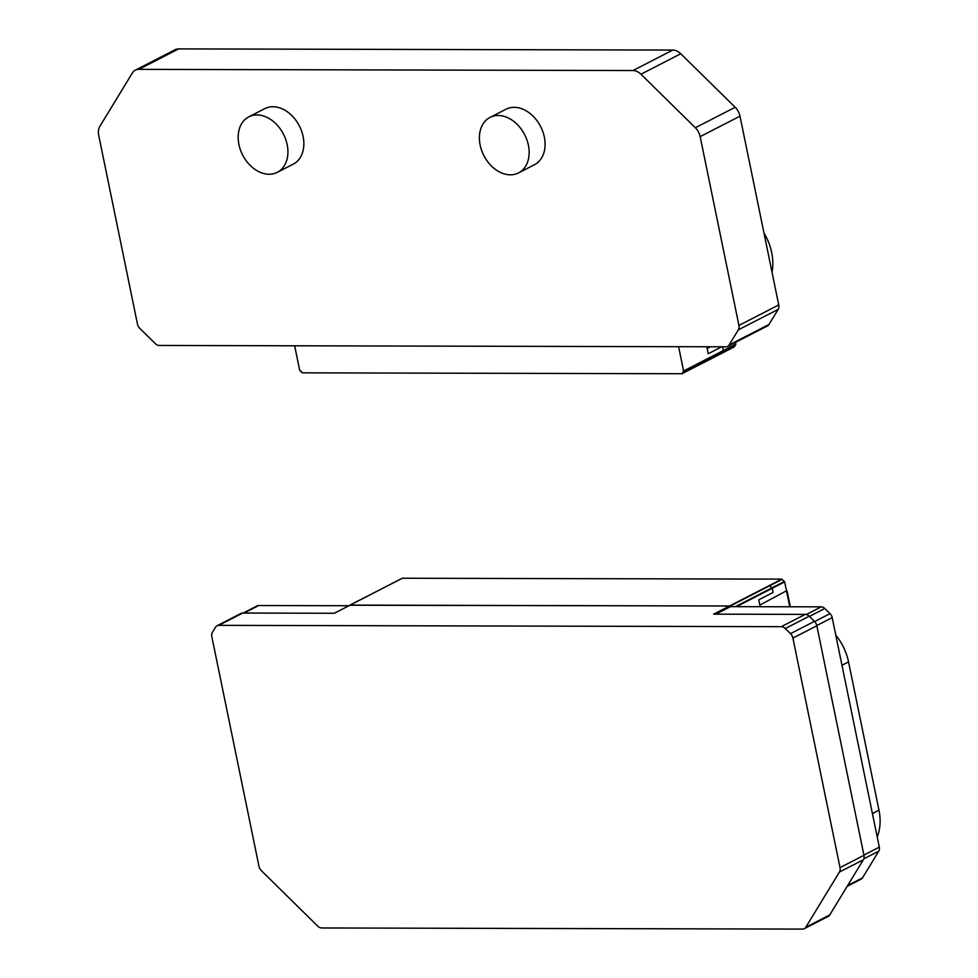<?xml version="1.0" encoding="UTF-8"?>
<svg xmlns="http://www.w3.org/2000/svg" width="978" height="978" viewBox="0 0 978 978"><rect width="100%" height="100%" fill="white"/><g stroke="black" fill="none" stroke-linecap="round" stroke-linejoin="round"><path stroke-width="1.47" d="M287.177 144.658A31.186 22.922 -117.2 0 0 248.791 116.859A31.186 22.922 -117.2 0 0 242.666 155.074A31.186 22.922 -117.2 0 0 277.312 172.336A31.186 22.922 -117.2 0 0 287.177 144.658M248.791 116.859L264.72 108.668A31.186 22.922 62.8 0 1 303.107 136.468A31.186 22.922 62.8 0 1 293.241 164.157L277.312 172.336M528.401 145.233A31.186 22.922 -117.2 0 0 490.015 117.421A31.186 22.922 -117.2 0 0 483.89 155.649A31.186 22.922 -117.2 0 0 518.536 172.91A31.186 22.922 -117.2 0 0 528.401 145.233M490.015 117.421L505.944 109.243A31.186 22.922 62.8 0 1 544.33 137.042A31.186 22.922 62.8 0 1 534.465 164.732L518.536 172.91M763.977 233.008A46.785 34.389 62.8 0 1 772.021 272.19M729.123 344.977A6.601 4.853 62.8 0 1 727.62 346.408A6.601 4.853 62.8 0 1 725.884 346.811L159.28 345.466A6.601 4.853 62.8 0 1 155.294 343.62L139.854 328.437A6.601 4.853 62.8 0 1 137.446 323.999L98.692 135.196A13.203 9.707 62.8 0 1 99.866 126.333L132.336 73.02A13.203 9.707 62.8 0 1 135.343 70.171A13.203 9.707 62.8 0 1 138.803 69.365L632.974 70.538A13.203 9.707 62.8 0 1 640.945 74.23L695.358 127.739A13.203 9.707 62.8 0 1 700.162 136.627L738.928 325.417A6.601 4.853 62.8 0 1 738.341 329.855L729.123 344.977L768.94 324.513L778.158 309.39A6.601 4.853 -117.2 0 0 778.745 304.953L738.928 325.417M700.162 136.627L739.991 116.162L778.745 304.953M739.991 116.162A13.203 9.707 -117.2 0 0 735.175 107.274L680.774 53.766A13.203 9.707 -117.2 0 0 672.791 50.074L632.974 70.538M138.803 69.365L178.632 48.9L672.791 50.074M178.632 48.9A13.203 9.707 -117.2 0 0 175.172 49.707L135.343 70.171M727.62 346.408L767.437 325.943A6.601 4.853 -117.2 0 0 768.94 324.513M683.646 371.224L682.118 373.73L302.239 372.838L299.684 370.32L294.647 345.784L299.635 370.063L302.447 372.838L681.91 373.743L721.947 353.266L723.475 350.76L683.646 371.224L678.61 346.701L683.598 370.968L682.082 373.694M721.74 346.799L708.231 353.743L706.801 346.762L707.143 348.461L710.419 346.774M723.475 350.76L722.656 346.799M847.156 886.349L861.141 879.161A5.941 4.364 -117.2 0 0 862.498 877.877L847.681 885.493M715.774 614.172L730.419 606.641L821.227 606.849A5.941 4.364 62.8 0 1 824.821 608.512L830.029 613.634A5.941 4.364 62.8 0 1 832.192 617.631L879.308 847.156A5.941 4.364 62.8 0 1 878.782 851.153L862.498 877.877M243.216 613.047L257.153 605.883A5.941 4.364 62.8 0 1 258.705 605.529L348.853 605.737M835.787 635.138A46.785 34.389 62.8 0 1 848.537 661.886L878.977 810.163A46.785 34.389 62.8 0 1 877.205 836.887M736.495 606.653L784.649 581.91L781.825 579.135L729.588 605.981L349.818 605.235L729.796 605.981L730.456 606.641L729.49 606.005L713.61 614.16L805.236 614.38A6.601 4.853 62.8 0 1 809.222 616.226L814.429 621.348A6.601 4.853 62.8 0 1 816.838 625.786L863.953 855.31A6.601 4.853 62.8 0 1 863.366 859.748L829.723 914.968L805.786 927.266A6.601 4.853 62.8 0 1 804.283 928.697A6.601 4.853 62.8 0 1 802.547 929.1L321.713 927.963A6.601 4.853 62.8 0 1 317.728 926.117L261.37 870.677A6.601 4.853 -117.2 0 1 258.962 866.239L211.847 636.715A6.601 4.853 -117.2 0 1 212.434 632.277L215.539 627.179A6.601 4.853 62.8 0 1 217.043 625.761L240.979 613.45A6.601 4.853 62.8 0 1 242.715 613.047L334.342 613.267L350.222 605.101L334.195 613.267M829.723 914.968A6.601 4.853 62.8 0 1 828.219 916.398L804.283 928.697M714.282 614.16L729.918 606.128M729.49 606.005L350.222 605.101M805.236 614.38L781.3 626.678L218.766 625.345L242.715 613.047M217.043 625.761A6.601 4.853 62.8 0 1 218.766 625.345M781.3 626.678A6.601 4.853 62.8 0 1 785.285 628.524L809.222 616.226M805.786 927.266L839.43 872.046A6.601 4.853 -117.2 0 0 840.016 867.62L792.901 638.096A6.601 4.853 -117.2 0 0 790.493 633.646L785.285 628.524M769.405 585.516L772.18 588.035L773.072 592.436L758.745 599.795L760.163 606.715L759.82 605.076L786.483 590.81M389.941 584.624L349.916 605.089M769.613 585.516L729.796 605.981M772.18 588.035L735.945 606.653M787.107 591.067L790.334 606.776M735.48 342.361L735.847 344.122L683.598 370.968M722.033 353.119L734.331 346.848L735.847 344.122M729.588 605.981L730.456 606.641M784.649 581.91L789.759 606.776M350.124 605.089L402.068 578.389M402.374 578.23L781.825 579.135M738.341 329.855L778.158 309.39M735.175 107.274L695.358 127.739M640.945 74.23L680.774 53.766M872.413 813.537L878.977 810.163M841.972 665.26L848.537 661.886M244.06 613.047L258.705 605.529M863.794 858.855L878.782 851.153M863.904 855.078L879.308 847.156M816.789 625.553L832.192 617.631M814.625 621.556L830.029 613.634M809.429 616.421L824.821 608.512M806.324 614.514L821.227 606.849M814.429 621.348L790.493 633.646M863.366 859.748L839.43 872.046M863.953 855.31L840.016 867.62M792.901 638.096L816.838 625.786M683.536 371.42L735.786 344.562M734.478 346.701L682.228 373.559M729.979 606.164L782.229 579.318M784.417 581.47L735.395 606.653M721.996 353.192L734.331 346.848M389.843 584.624L402.202 578.279"/></g></svg>
